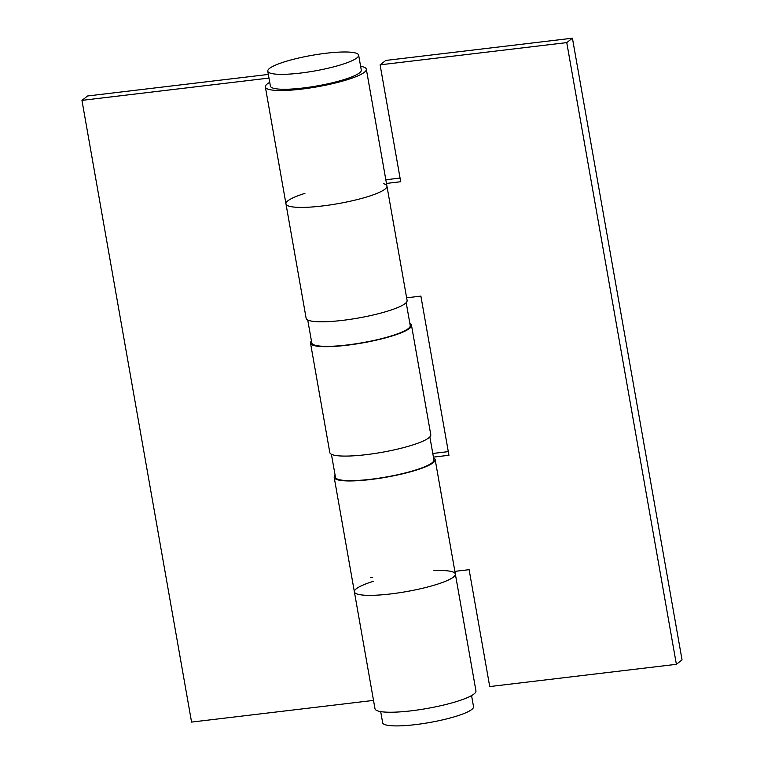 <?xml version="1.0" encoding="UTF-8"?>
<svg xmlns="http://www.w3.org/2000/svg" width="764" height="764" viewBox="0 0 764 764"><rect width="100%" height="100%" fill="white"/><g stroke="black" fill="none" stroke-linecap="round" stroke-linejoin="round"><path stroke-width="1.15" d="M383.748 183.752A51.264 8.815 170 0 1 386.937 186.072A51.264 8.815 170 0 1 337.984 203.654A51.264 8.815 170 0 1 285.965 203.873A51.264 8.815 170 0 1 304.931 193.368M306.135 318.273A51.264 8.815 -10 0 0 358.154 318.053A51.264 8.815 -10 0 0 407.107 300.472L386.937 186.072A51.264 8.815 -10 0 1 337.984 203.654A51.264 8.815 -10 0 1 285.965 203.873L306.135 318.273M385.772 60.442L380.1 64.844L566.754 42.603L572.427 38.2L385.772 60.442M454.876 571.367L469.115 569.677L489.724 686.559L676.379 664.317L682.051 659.915L572.427 38.2M566.754 42.603L676.379 664.317M385.83 179.769L400.069 178.069M432.787 453.472L448.306 451.629M433.57 457.922A51.264 8.815 170 0 1 435.174 459.622A51.264 8.815 170 0 1 386.221 477.204A51.264 8.815 170 0 1 334.202 477.433A51.264 8.815 170 0 1 335.119 475.284M334.202 477.433L354.372 591.823A51.264 8.815 -10 0 0 406.391 591.603A51.264 8.815 -10 0 0 455.344 574.022A51.264 8.815 170 0 1 406.391 591.603A51.264 8.815 170 0 1 354.372 591.823A51.264 8.815 170 0 1 373.338 581.318M380.1 64.844L400.708 181.727L386.469 183.427M406.649 297.817L420.888 296.117L448.945 455.277L433.436 457.13M433.923 570.641A51.264 8.815 170 0 1 455.344 574.022L475.953 690.904A51.264 8.815 -10 0 1 427 708.486A51.264 8.815 -10 0 1 374.981 708.706L354.372 591.823M310.518 343.141L329.809 452.565A51.264 8.815 -10 0 0 381.828 452.336A51.264 8.815 -10 0 0 430.791 434.754L411.5 325.34A51.264 8.815 170 0 1 362.537 342.921A51.264 8.815 170 0 1 310.518 343.141A51.264 8.815 170 0 1 311.445 340.992M409.896 323.63A51.264 8.815 170 0 1 411.5 325.34M268.345 74.433L87.621 95.968L81.949 100.37L268.985 78.081M269.74 82.321A51.264 8.815 -10 0 0 265.356 86.991A51.264 8.815 -10 0 0 317.375 86.771A51.264 8.815 -10 0 0 366.328 69.19A51.264 8.815 -10 0 0 360.618 66.296M81.949 100.37L191.573 722.085L373.51 700.407M370.559 577.689L372.66 577.441M471.569 695.574L473.537 706.719A46.146 7.936 170 0 1 415.329 724.635A46.146 7.936 170 0 1 382.659 722.734L380.692 711.599M325.97 53.26A46.146 7.936 170 0 1 358.65 55.161A46.146 7.936 170 0 1 300.443 73.077A46.146 7.936 170 0 1 267.772 71.186A46.146 7.936 170 0 1 325.97 53.26M358.65 55.161L361.286 70.078A46.146 7.936 170 0 1 303.079 88.003A46.146 7.936 170 0 1 270.399 86.103L267.772 71.186M331.414 454.265L335.463 477.204A49.985 8.595 -10 0 0 370.855 479.267A49.985 8.595 -10 0 0 433.914 459.852L429.865 436.912M307.739 319.982L311.779 342.921A49.985 8.595 -10 0 0 347.181 344.975A49.985 8.595 -10 0 0 410.23 325.559L406.19 302.62M435.174 459.622L455.344 574.022M265.356 86.991L285.965 203.873M366.328 69.19L386.937 186.072"/></g></svg>
